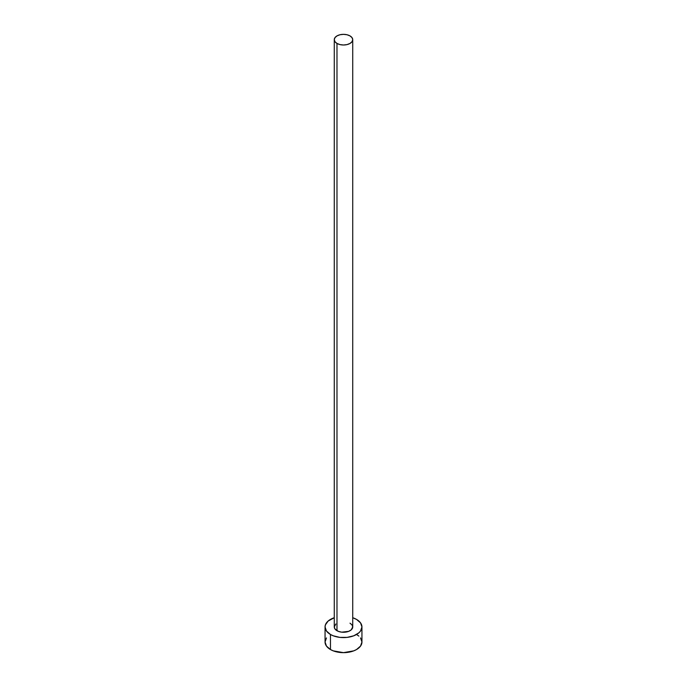 <?xml version="1.0" encoding="UTF-8"?>
<svg xmlns="http://www.w3.org/2000/svg" width="687" height="687" viewBox="0 0 687 687"><rect width="100%" height="100%" fill="white"/><g stroke="black" fill="none" stroke-linecap="round" stroke-linejoin="round"><path stroke-width="1.03" d="M334.277 39.674L334.981 41.709L336.982 43.436L339.971 44.595L343.5 44.998L347.029 44.595L350.018 43.436L352.019 41.709L352.723 39.674L352.019 37.639L350.018 35.913L347.029 34.754L343.5 34.35L339.971 34.754L336.982 35.913L334.981 37.639L334.277 39.674L334.277 626.948A9.223 5.324 0 0 0 336.982 630.709L336.982 43.436A9.223 5.324 180 0 1 334.277 39.674A9.223 5.324 180 0 1 339.971 34.754A9.223 5.324 180 0 1 350.018 35.913A9.223 5.324 180 0 1 352.723 39.674A9.223 5.324 180 0 1 347.029 44.595A9.223 5.324 180 0 1 336.982 43.436L336.982 630.709A9.223 5.324 0 0 0 347.029 631.86A9.223 5.324 0 0 0 352.723 626.948L351.169 629.902L348.627 631.37L341.705 632.169L338.373 631.37L334.981 628.983L334.277 626.948L335.831 623.985M326.462 637.931L325.054 642.002A18.446 10.649 0 0 0 330.456 649.533L330.456 634.47L333.255 635.801L339.902 637.39L347.098 637.39L353.745 635.801L358.837 632.856L360.538 631.018L361.946 626.948L360.538 622.869L356.544 619.416L352.723 617.725A18.446 10.649 180 0 1 356.544 619.416A18.446 10.649 180 0 1 361.946 626.948A18.446 10.649 180 0 1 350.559 636.78A18.446 10.649 180 0 1 330.456 634.47L330.456 649.533A18.446 10.649 0 0 0 350.559 651.843A18.446 10.649 0 0 0 361.946 642.002L360.538 637.931M330.456 634.47A18.446 10.649 180 0 1 325.054 626.948A18.446 10.649 180 0 1 334.277 617.725L328.163 621.031L325.415 624.869L325.054 626.948L326.462 631.018L330.456 634.47M350.018 623.178L352.019 624.904L352.723 626.948L352.723 39.674M325.054 626.948L325.054 642.002L326.462 646.081L330.456 649.533L333.255 650.855L343.5 652.65L353.745 650.855L356.544 649.533L360.538 646.081L361.946 642.002L361.946 626.948M358.837 636.085L356.544 634.47"/></g></svg>
